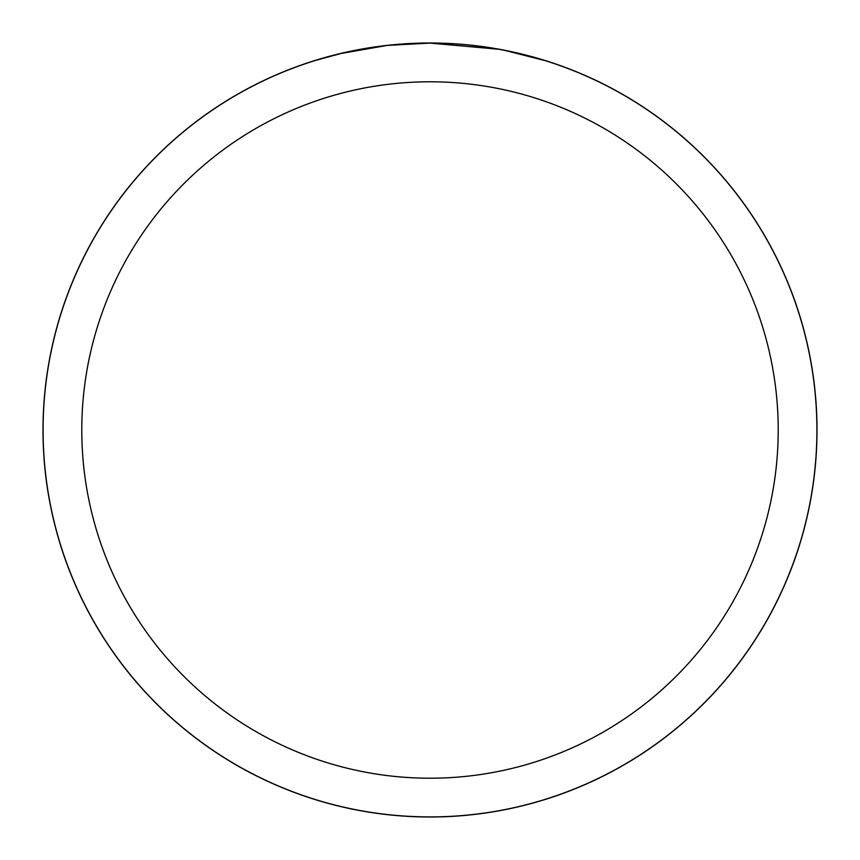 <?xml version="1.0" encoding="UTF-8"?>
<svg xmlns="http://www.w3.org/2000/svg" width="860" height="860" viewBox="0 0 860 860"><rect width="100%" height="100%" fill="white"/><g stroke="black" fill="none" stroke-linecap="round" stroke-linejoin="round"><path stroke-width="1.29" d="M430 43.043A386.957 386.957 0 0 1 816.957 430A386.957 386.957 0 0 1 430 816.957A386.957 386.957 0 0 1 43.043 430A386.957 386.957 0 0 1 430 43.043M437.719 43.172L443.104 43.322M477.644 46.042L479.278 46.247M498.736 49.256L430 43.097A386.903 386.903 0 0 1 816.903 430A386.903 386.903 0 0 1 430 816.903A386.903 386.903 0 0 1 43.097 430A386.903 386.903 0 0 1 430 43.097L388.183 45.365M505.261 50.503L544.939 60.576M500.552 49.59L505.261 50.493M430 81.786A348.214 348.214 0 0 1 778.214 430A348.214 348.214 0 0 1 430 778.214A348.214 348.214 0 0 1 81.786 430A348.214 348.214 0 0 1 430 81.786M386.366 45.569L341.001 53.471L315.072 60.566M401.642 44.139L403.781 43.989M372.154 47.44L381.646 46.128M392.16 44.956L398.567 44.376M43 430A387 387 0 0 1 430 43A387 387 0 0 1 817 430A387 387 0 0 1 430 817A387 387 0 0 1 43 430"/></g></svg>
